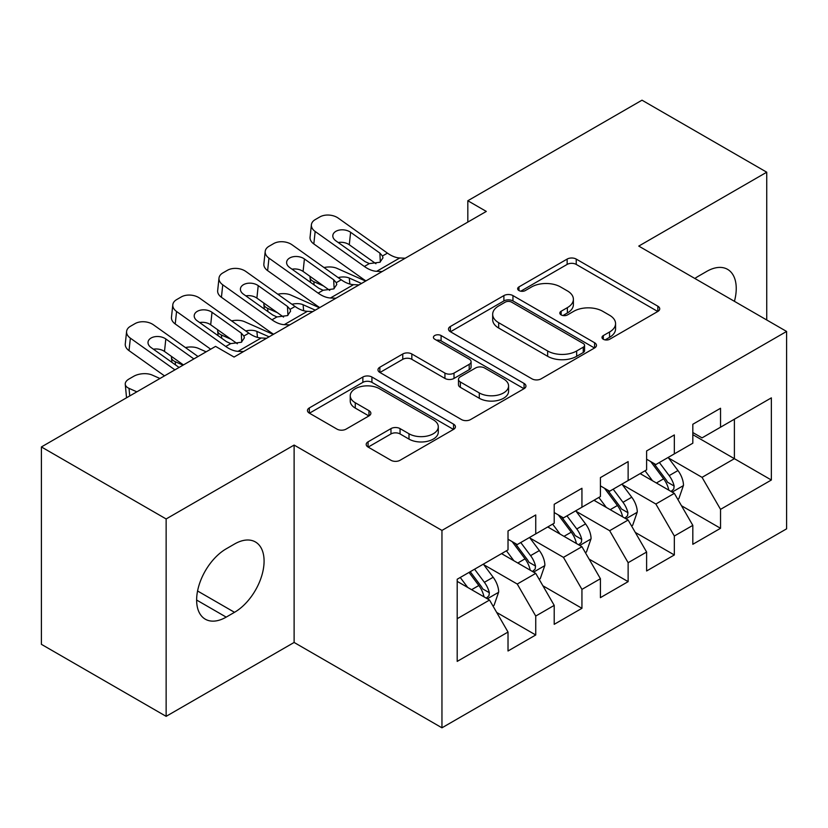 <?xml version="1.0" encoding="UTF-8"?>
<svg xmlns="http://www.w3.org/2000/svg" width="828" height="828" viewBox="0 0 828 828"><rect width="100%" height="100%" fill="white"/><g stroke="black" fill="none" stroke-linecap="round" stroke-linejoin="round"><path stroke-width="1.24" d="M603.322 339.263A4.492 2.587 0 0 0 609.667 339.263L657.846 311.442A6.417 3.705 0 0 0 659.73 308.823A6.417 3.705 0 0 0 657.846 306.205L576.226 259.081A6.417 3.705 0 0 0 567.149 259.081L518.97 286.892A4.492 2.587 0 0 0 517.655 288.724A4.492 2.587 0 0 0 518.97 290.556A4.492 2.587 0 0 0 525.314 290.556L531.555 286.964A20.524 11.851 0 0 1 560.577 286.964L567.377 290.887A20.524 11.851 0 0 1 573.39 299.27A20.524 11.851 0 0 1 567.377 307.643L561.146 311.245A4.492 2.587 0 0 0 559.831 313.077A4.492 2.587 0 0 0 561.146 314.909A4.492 2.587 0 0 0 567.49 314.909L573.732 311.307A20.524 11.851 0 0 1 602.753 311.307L609.553 315.24A20.524 11.851 0 0 1 615.566 323.613A20.524 11.851 0 0 1 609.553 331.997L603.322 335.588A4.492 2.587 0 0 0 601.997 337.42A4.492 2.587 0 0 0 603.322 339.263L603.322 335.588M368.077 441.821A6.417 3.705 0 0 0 366.193 444.439A6.417 3.705 0 0 0 368.077 447.058L390.971 460.285A6.417 3.705 0 0 0 400.048 460.285L453.558 429.39A6.417 3.705 0 0 0 455.431 426.772A6.417 3.705 0 0 0 453.558 424.153L371.927 377.03A6.417 3.705 0 0 0 362.861 377.03L309.351 407.914A6.417 3.705 0 0 0 307.467 410.533A6.417 3.705 0 0 0 309.351 413.151L337.006 429.121A6.417 3.705 0 0 0 346.083 429.121L368.977 415.904A6.417 3.705 0 0 0 370.861 413.286A6.417 3.705 0 0 0 368.977 410.667L355.264 402.75A17.16 9.905 0 0 1 350.244 395.743A17.16 9.905 0 0 1 360.832 386.593A17.16 9.905 0 0 1 379.524 388.746L433.261 419.765A17.16 9.905 0 0 1 438.291 426.772A17.16 9.905 0 0 1 427.693 435.921A17.16 9.905 0 0 1 409.001 433.769L400.048 428.604A6.417 3.705 0 0 0 390.971 428.604L368.077 441.821L368.077 447.058M166.138 518.959L166.138 716.344L294.116 642.456L294.116 445.071L166.138 518.959L41.4 446.944L215.57 346.383L234.055 357.054L486.305 211.419L467.82 200.749L467.82 222.09M294.116 445.071L441.955 530.427L786.6 331.448L786.6 528.833L441.955 727.812L441.955 530.427M766.738 319.981L766.738 172.203L638.761 246.092L786.6 331.448M766.738 172.203L642 100.188L467.82 200.749M532.011 378.862A6.417 3.705 0 0 0 541.077 378.862L594.587 347.967A6.417 3.705 0 0 0 596.47 345.348A6.417 3.705 0 0 0 594.587 342.73L512.956 295.596A6.417 3.705 0 0 0 503.89 295.596L450.38 326.491A6.417 3.705 0 0 0 448.507 329.109A6.417 3.705 0 0 0 450.38 331.728L532.011 378.862M436.532 340.225A4.492 2.587 0 0 1 441.086 340.867L441.086 335.526L524.072 383.436A6.417 3.705 0 0 1 525.946 386.055A6.417 3.705 0 0 1 524.072 388.674L470.563 419.568A6.417 3.705 0 0 1 461.496 419.568L379.866 372.445L379.866 367.208A6.417 3.705 0 0 0 377.982 369.826A6.417 3.705 0 0 0 379.866 372.445M379.866 367.208L402.77 353.98A6.417 3.705 0 0 1 411.837 353.98L444.936 373.097A6.417 3.705 0 0 0 454.013 373.097L469.197 364.33A6.417 3.705 0 0 0 471.08 361.712A6.417 3.705 0 0 0 469.197 359.093L434.731 339.19A4.492 2.587 0 0 1 433.417 337.358A4.492 2.587 0 0 1 436.19 334.967A4.492 2.587 0 0 1 441.086 335.526M734.395 419.196L771.354 397.864L720.536 427.207L720.536 408.266L692.819 424.267L692.819 443.208L674.334 453.879L674.334 434.938L646.616 450.939L646.616 469.88L628.131 480.55L628.131 461.61L600.414 477.611L600.414 496.552L581.939 507.222L581.939 488.282L554.211 504.283L554.211 523.224L535.737 533.894L535.737 514.954L508.019 530.965L508.019 549.895L457.201 579.238L457.201 661.396L508.019 632.054L489.534 600.041L457.201 581.37M771.354 397.864L771.354 480.012L720.536 509.355L702.051 477.352L668.558 458.008M681.496 505.753L720.536 528.295L720.536 509.355M720.536 528.295L692.819 544.296L692.819 525.366L674.334 536.026L655.859 504.024L622.356 484.68M635.293 532.425L674.334 554.967L674.334 536.026M674.334 554.967L646.616 570.968L646.616 552.038L628.131 562.698L609.656 530.696L576.164 511.352M589.101 559.107L628.131 581.639L628.131 562.698M628.131 581.639L600.414 597.65L600.414 578.71L581.939 589.381L563.454 557.368L529.961 538.034M542.899 585.779L581.939 608.311L581.939 589.381M581.939 608.311L554.211 624.322L554.211 605.382L535.737 616.053L517.252 584.04L483.759 564.706M496.696 612.451L535.737 634.983L535.737 616.053M535.737 634.983L508.019 650.994L508.019 632.054M508.019 539.235L517.252 544.565L535.737 533.894M457.201 618.713L489.534 600.041M554.211 512.553L563.454 517.893L581.939 507.222M517.252 584.04L535.737 573.369L501.551 553.632M554.211 605.382L535.737 573.369M600.414 485.881L609.656 491.221L628.131 480.55M563.454 557.368L581.939 546.697L547.743 526.96M600.414 578.71L581.939 546.697M646.616 459.209L655.859 464.549L674.334 453.879M609.656 530.696L628.131 520.025L593.945 500.288M646.616 552.038L628.131 520.025M692.819 432.537L702.051 437.867L720.536 427.207M655.859 504.024L674.334 493.353L640.147 473.616M692.819 525.366L674.334 493.353M41.4 446.944L41.4 644.329L166.138 716.344M294.116 642.456L441.955 727.812M692.819 434.669L734.395 458.681L734.395 419.206M702.051 477.352L734.395 458.681L771.354 480.012M734.426 301.32A41.814 24.147 120 0 0 727.584 269.359A41.814 24.147 120 0 0 706.677 271.429L698.356 276.231A41.814 24.147 120 0 0 694.868 278.487M226.199 548.829A41.814 24.147 120 0 0 198.886 585.675A41.814 24.147 120 0 0 205.292 619.189A41.814 24.147 120 0 0 226.199 617.119L234.51 612.316A41.814 24.147 120 0 0 261.834 575.47A41.814 24.147 120 0 0 255.417 541.957A41.814 24.147 120 0 0 234.51 544.027L226.199 548.829M605.113 339.894L609.553 337.327A20.524 11.851 0 0 0 615.566 328.954L615.566 323.613M573.39 299.27L573.39 304.601A20.524 11.851 0 0 1 567.377 312.974L562.936 315.54M657.763 311.494L576.226 264.411A6.417 3.705 0 0 0 567.149 264.411L520.76 291.197M594.504 348.008L512.956 300.937A6.417 3.705 0 0 0 503.89 300.937L450.463 331.78M583.254 347.18A4.492 2.587 0 0 0 584.568 345.348A4.492 2.587 0 0 0 583.254 343.516L511.6 302.148A4.492 2.587 0 0 0 505.256 302.148L498.673 305.946A20.524 11.851 0 0 0 492.67 314.319A20.524 11.851 0 0 0 498.673 322.703L547.65 350.979A20.524 11.851 0 0 0 576.671 350.979L583.254 347.18L583.254 352.511A4.492 2.587 0 0 0 584.568 350.679L584.568 345.348M492.67 314.319L492.67 319.66A20.524 11.851 0 0 0 498.673 328.033L498.673 322.703M583.254 352.511L576.671 356.309A20.524 11.851 0 0 1 547.65 356.309L498.673 328.033M379.948 372.496L402.77 359.321L402.77 353.98M471.08 361.712L471.08 367.042A6.417 3.705 0 0 1 469.197 369.661L454.013 378.427A6.417 3.705 0 0 1 444.936 378.427L411.837 359.321A6.417 3.705 0 0 0 402.77 359.321M441.086 340.867L523.989 388.725M479.288 392.927A17.16 9.905 0 0 0 497.99 395.08A17.16 9.905 0 0 0 508.578 385.931A17.16 9.905 0 0 0 503.548 378.924L484.618 367.994A6.417 3.705 0 0 0 475.551 367.994L460.358 376.761A6.417 3.705 0 0 0 458.484 379.379A6.417 3.705 0 0 0 460.358 381.998L479.288 392.927L479.288 398.268A17.16 9.905 0 0 0 497.99 400.41A17.16 9.905 0 0 0 508.578 391.261L508.578 385.931M458.484 379.379L458.484 384.72A6.417 3.705 0 0 0 460.358 387.338L460.358 381.998M479.288 398.268L460.358 387.338M438.291 426.772L438.291 432.102A17.16 9.905 0 0 1 427.693 441.252A17.16 9.905 0 0 1 409.001 439.109L400.048 433.934A6.417 3.705 0 0 0 390.971 433.934L368.16 447.11M350.244 395.743L350.244 401.083A17.16 9.905 0 0 0 355.264 408.08L355.264 402.75M368.895 415.956L355.264 408.08M453.475 429.432L371.927 382.36A6.417 3.705 0 0 0 362.861 382.36L309.434 413.203M677.749 499.274L678.867 498.632L683.483 485.301A17.316 9.998 -120 0 0 677.956 470.552L668.144 457.449M365.655 281.075L336.924 268.334A13.072 6.624 -5.4 0 0 324.027 267.547M652.505 480.747L645.043 470.79M323.52 285.971L313.822 281.675L314.133 284.915M641.555 474.423L640.706 473.295M671.073 491.47L673.754 489.058L674.137 486.036A17.316 9.998 -120 0 0 669.179 475.624L659.367 462.521M653.758 463.338L665.888 479.515A8.818 5.092 60 0 1 667.482 482.196L674.137 486.036M310.138 276.449A13.072 6.624 -5.4 0 0 310.055 277.577A13.072 6.624 -5.4 0 0 313.822 281.675M338.186 277.618A10.453 5.299 174.6 0 1 349.281 278.063L361.494 283.476M650.715 461.579L663.632 478.822A17.316 9.998 60 0 1 668.589 489.234L668.941 490.238M382.122 271.563L376.668 271.315A32.665 18.858 60 0 1 364.351 266.461L315.157 231.467L313.822 243.939A13.072 8.363 -173.9 0 1 310.065 237.222L311.4 224.74A13.072 8.363 6.1 0 0 315.157 231.467M365.966 280.889A49.007 28.287 60 0 1 363.016 278.943L313.822 243.939M405.223 258.232L399.758 257.974A32.665 18.858 60 0 1 387.452 253.13L338.259 218.126A13.072 8.363 6.1 0 0 319.836 216.936L315.22 219.606A13.072 8.363 6.1 0 0 311.4 224.74M380.321 262.01L379.886 253.099L382.474 255.997L382.981 257.839L379.928 262.248L369.329 263.594L365.096 261.638L335.837 240.813A10.453 6.686 -173.9 0 1 332.835 235.442A10.453 6.686 -173.9 0 1 335.889 231.322A10.453 6.686 -173.9 0 1 350.617 232.285L349.281 244.757L375.943 263.728M349.281 244.757A10.453 6.686 6.1 0 0 338.217 242.511M379.886 253.099L350.617 232.285M631.557 525.946L632.664 525.304L637.281 511.973A17.316 9.998 -120 0 0 631.754 497.224L621.942 484.121M319.453 307.747L290.721 295.006A13.072 6.624 -5.4 0 0 277.835 294.219M606.303 507.419L598.841 497.462M277.328 312.642L267.62 308.347L267.93 311.587M595.353 501.095L594.504 499.967M624.871 518.142L627.552 515.73L627.934 512.708A17.316 9.998 -120 0 0 622.977 502.296L613.165 489.193M607.566 490.01L619.686 506.187A8.818 5.092 60 0 1 621.29 508.868L627.934 512.708M263.935 303.12A13.072 6.624 -5.4 0 0 263.853 304.249A13.072 6.624 -5.4 0 0 267.62 308.347M291.984 304.29A10.453 5.299 174.6 0 1 303.089 304.735L315.292 310.148M604.512 488.251L617.429 505.494A17.316 9.998 60 0 1 622.387 515.906L622.739 516.91M585.355 552.618L586.462 551.976L591.078 538.645A17.316 9.998 -120 0 0 585.551 523.896L575.739 510.793M273.25 334.419L244.529 321.678A13.072 6.624 -5.4 0 0 231.633 320.891M560.101 534.091L552.638 524.134M231.126 339.314L221.428 335.019L221.728 338.259M549.15 527.767L548.302 526.639M578.668 544.814L581.36 542.402L581.732 539.38A17.316 9.998 -120 0 0 576.774 528.968L566.963 515.865M561.363 516.682L573.483 532.859A8.818 5.092 60 0 1 575.087 535.54L581.732 539.38M217.733 329.792A13.072 6.624 -5.4 0 0 217.66 330.921A13.072 6.624 -5.4 0 0 221.428 335.019M245.792 330.962A10.453 5.299 174.6 0 1 256.887 331.407L269.1 336.82M558.32 514.923L571.237 532.166A17.316 9.998 60 0 1 576.195 542.578L576.536 543.582M335.92 298.235L330.465 297.987A32.665 18.858 60 0 1 318.149 293.133L268.955 258.139L267.62 270.621A13.072 8.363 -173.9 0 1 263.873 263.894L265.198 251.412A13.072 8.363 6.1 0 0 268.955 258.139M319.763 307.561A49.007 28.287 60 0 1 316.824 305.615L267.62 270.621M359.021 284.904L353.566 284.646A32.665 18.858 60 0 1 341.25 279.802L292.056 244.798A13.072 8.363 6.1 0 0 273.633 243.608L269.017 246.278A13.072 8.363 6.1 0 0 265.198 251.412M334.129 288.682L333.684 279.771L336.271 282.669L336.779 284.511L333.725 288.92L323.127 290.266L318.904 288.31L289.634 267.485A10.453 6.686 -173.9 0 1 286.633 262.114A10.453 6.686 -173.9 0 1 289.686 257.994A10.453 6.686 -173.9 0 1 304.414 258.957L303.089 271.429L329.741 290.4M303.089 271.429A10.453 6.686 6.1 0 0 292.025 269.193M333.684 279.771L304.414 258.957M289.728 324.907L284.263 324.659A32.665 18.858 60 0 1 271.957 319.805L222.753 284.811L221.428 297.293A13.072 8.363 -173.9 0 1 217.671 290.566L219.006 278.094A13.072 8.363 6.1 0 0 222.753 284.811M273.571 334.233A49.007 28.287 60 0 1 270.621 332.287L221.428 297.293M312.818 311.576L307.364 311.318A32.665 18.858 60 0 1 295.047 306.474L245.854 271.47A13.072 8.363 6.1 0 0 227.441 270.28L222.815 272.95A13.072 8.363 6.1 0 0 219.006 278.094M287.927 315.354L287.482 306.443L290.079 309.341L290.576 311.183L287.523 315.592L276.925 316.938L272.702 314.982L243.432 294.168A10.453 6.686 -173.9 0 1 240.43 288.786A10.453 6.686 -173.9 0 1 243.484 284.677A10.453 6.686 -173.9 0 1 258.222 285.629L256.887 298.111L283.549 317.072M256.887 298.111A10.453 6.686 6.1 0 0 245.823 295.865M287.482 306.443L258.222 285.629M539.152 579.289L540.26 578.658L544.886 565.317A17.316 9.998 -120 0 0 539.359 550.568L529.537 537.475M206.151 351.828L198.327 348.35A13.072 6.624 -5.4 0 0 185.431 347.563M513.898 560.763L506.446 550.806M183.05 365.158L175.226 361.691L175.536 364.941M502.958 554.45L502.11 553.311M532.476 571.486L535.157 569.074L535.53 566.052A17.316 9.998 -120 0 0 530.582 555.64L520.76 542.537M515.161 543.354L527.281 559.542A8.818 5.092 60 0 1 528.885 562.212L535.53 566.052M171.541 356.464A13.072 6.624 -5.4 0 0 171.458 357.592A13.072 6.624 -5.4 0 0 175.226 361.691M512.118 541.595L525.035 558.838A17.316 9.998 60 0 1 529.992 569.25L530.344 570.254M492.96 605.972L494.068 605.33L498.684 591.989A17.316 9.998 -120 0 0 493.157 577.251L483.345 564.147M159.949 378.499L152.124 375.032A13.072 6.624 -5.4 0 0 133.712 376.295L129.085 378.965A13.072 6.624 -5.4 0 0 125.256 384.264A13.072 6.624 -5.4 0 0 129.023 388.363L129.748 395.939M467.706 587.435L460.244 577.478M136.848 391.83L129.023 388.363M486.274 598.158L488.955 595.746L489.338 592.724A17.316 9.998 -120 0 0 484.38 582.312L474.568 569.209M470.232 571.713L481.089 586.214A8.818 5.092 60 0 1 482.683 588.894L489.338 592.724M469.021 572.417L478.832 585.51A17.316 9.998 60 0 1 483.79 595.932L484.142 596.926M243.525 351.579L238.06 351.331A32.665 18.858 60 0 1 225.754 346.477L176.561 311.483L175.226 323.965A13.072 8.363 -173.9 0 1 171.468 317.238L172.804 304.766A13.072 8.363 6.1 0 0 176.561 311.483M210.695 349.199L175.226 323.965M266.626 338.248L261.162 337.99A32.665 18.858 60 0 1 248.855 333.146L199.651 298.152A13.072 8.363 6.1 0 0 181.239 296.952L176.623 299.622A13.072 8.363 6.1 0 0 172.804 304.766M241.724 342.026L241.29 333.115L243.877 336.023L244.384 337.855L241.331 342.264L230.733 343.61L226.499 341.654L197.24 320.84A10.453 6.686 -173.9 0 1 194.228 315.458A10.453 6.686 -173.9 0 1 197.281 311.349A10.453 6.686 -173.9 0 1 212.02 312.301L210.685 324.783L237.346 343.744M210.685 324.783A10.453 6.686 6.1 0 0 199.62 322.537M241.29 333.115L212.02 312.301M174.915 369.857L130.358 338.155L129.023 350.637A13.072 8.363 -173.9 0 1 125.276 343.92L126.601 331.438A13.072 8.363 6.1 0 0 130.358 338.155M164.493 375.871L129.023 350.637M198.016 356.516L153.459 324.824A13.072 8.363 6.1 0 0 135.036 323.624L130.42 326.294A13.072 8.363 6.1 0 0 126.601 331.438M179.076 367.456L151.038 347.512A10.453 6.686 -173.9 0 1 148.036 342.13A10.453 6.686 -173.9 0 1 151.089 338.021A10.453 6.686 -173.9 0 1 165.817 338.973L164.493 351.455L183.443 364.931M164.493 351.455A10.453 6.686 6.1 0 0 153.428 349.209M193.856 358.917L165.817 338.973M609.553 337.327L609.553 331.997M561.146 314.909L561.146 311.245M567.377 312.974L567.377 307.643M518.97 290.556L518.97 286.892M567.149 264.411L567.149 259.081M576.226 264.411L576.226 259.081M657.846 311.442L657.846 306.205M450.38 331.728L450.38 326.491M503.89 300.937L503.89 295.596M512.956 300.937L512.956 295.596M594.587 347.967L594.587 342.73M547.65 356.309L547.65 350.979M576.671 356.309L576.671 350.979M411.837 359.321L411.837 353.98M444.936 378.427L444.936 373.097M454.013 378.427L454.013 373.097M469.197 369.661L469.197 364.33M524.072 388.674L524.072 383.436M390.971 433.934L390.971 428.604M400.048 433.934L400.048 428.604M409.001 439.109L409.001 433.769M368.977 415.904L368.977 410.667M309.351 413.151L309.351 407.914M362.861 382.36L362.861 377.03M371.927 382.36L371.927 377.03M453.558 429.39L453.558 424.153M196.629 600.041L226.199 617.119M197.571 590.985L234.51 612.316M672.16 492.101L683.369 485.632M669.179 475.624L677.956 470.552M656.397 482.993L663.632 478.822M349.281 278.063L349.851 284.045M369.329 263.594L364.351 266.461M387.452 253.13L382.474 255.997M399.758 257.974L376.668 271.315M625.968 518.773L637.167 512.304M622.977 502.296L631.754 497.224M610.205 509.675L617.429 505.494M303.089 304.735L303.659 310.717M579.766 545.445L590.964 538.976M576.774 528.968L585.551 523.896M564.003 536.347L571.237 532.166M256.887 331.407L257.456 337.389M323.127 290.266L318.149 293.133M341.25 279.802L336.271 282.669M353.566 284.646L330.465 297.987M276.925 316.938L271.957 319.805M295.047 306.474L290.079 309.341M307.364 311.318L284.263 324.659M533.563 572.117L544.772 565.648M530.582 555.64L539.359 550.568M517.8 563.019L525.035 558.838M487.361 598.789L498.57 592.32M484.38 582.312L493.157 577.251M471.598 589.691L478.832 585.51M230.733 343.61L225.754 346.477M248.855 333.146L243.877 336.023M261.162 337.99L238.06 351.331M310.055 277.577L310.51 282.338M263.853 304.249L264.308 309.01M217.66 330.921L218.106 335.682M171.458 357.592L171.913 362.353M125.256 384.264L126.539 397.782"/></g></svg>
